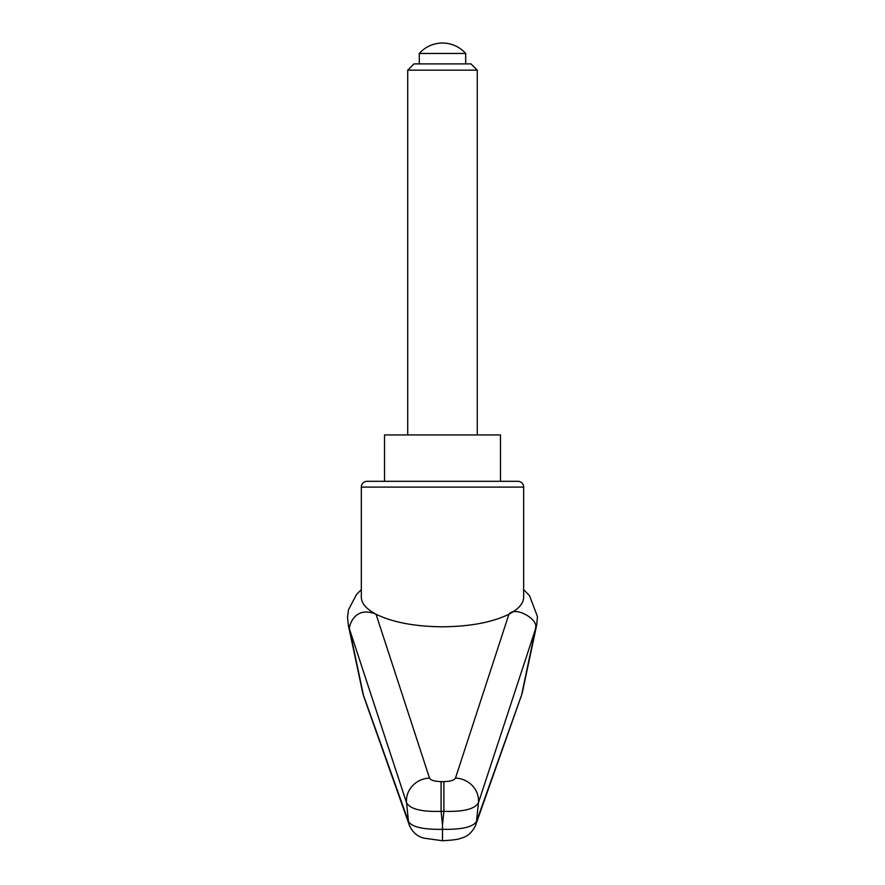 <?xml version="1.0" encoding="UTF-8"?>
<svg xmlns="http://www.w3.org/2000/svg" width="885" height="885" viewBox="0 0 885 885"><rect width="100%" height="100%" fill="white"/><g stroke="black" fill="none" stroke-linecap="round" stroke-linejoin="round"><path stroke-width="1.33" d="M363.37 694.902L349.564 629.323L406.569 802.817C410.242 809.122 421.758 811.954 441.095 811.335L443.894 811.335C463.231 811.954 474.736 809.122 478.42 802.817L535.425 629.323L521.586 695.046L476.495 821.49C473.044 827.033 461.716 829.654 442.489 829.322C423.273 829.654 411.934 827.033 408.483 821.49L362.894 693.685L348.236 624.733M349.564 629.323L349.442 627.653M361.323 589.631L356.555 594.41L348.458 609.831L347.54 617.387L348.303 624.721L349.409 627.498M475.19 826.325A17.39 16.726 -160.1 0 0 475.632 825.218C472.181 832.575 467.169 836.933 460.598 838.294C458.85 839.356 452.81 840.164 442.489 840.728L442.489 824.853L441.095 811.335L441.095 781.61C434.601 781.433 430.741 780.249 429.513 778.081L376.036 614.223C366.379 609.112 361.467 603.459 361.323 597.264L361.323 487.104A5.797 5.797 0 0 1 367.12 481.307L442.489 481.307L367.12 481.307M442.489 824.853L443.894 811.335L443.894 781.61L441.095 781.61M384.521 481.307L384.521 434.933L500.467 434.933L500.467 481.307L517.858 481.307A5.797 5.797 0 0 1 523.654 487.104L523.654 597.264C523.511 603.459 518.61 609.112 508.941 614.223C492.381 622.332 470.234 626.525 442.489 626.801C414.744 626.525 392.597 622.332 376.036 614.223C356.102 605.948 349.951 623.361 349.431 627.653M517.858 481.307L442.489 481.307M521.586 695.046L475.632 825.218A17.39 16.726 -160.1 0 0 476.495 821.49A30708.316 23006.825 -109.1 0 0 478.42 802.817A23.187 21.66 -162.3 0 0 455.476 778.081L508.941 614.223C515.291 605.661 538.622 619.5 535.547 627.653L536.741 624.721L537.46 616.579L529.573 595.804L523.654 589.598M455.476 778.081C454.237 780.249 450.376 781.433 443.894 781.61M535.547 627.653L535.425 629.323M429.513 778.081A23.187 21.66 -17.7 0 0 406.569 802.817A30708.316 23006.825 109.1 0 0 408.483 821.49A17.39 16.726 160.1 0 0 409.324 825.152A17.39 16.726 160.1 0 0 409.346 825.218A17.39 16.726 160.1 0 0 409.788 826.302M364.1 697.502L363.392 695.046M520.778 697.8L521.619 694.902M407.708 70.169L477.28 70.169L470.997 63.897L413.981 63.897L407.708 70.169L407.708 434.933M419.302 53.465L465.676 53.465A30.986 30.986 0 0 0 419.302 53.465L419.302 63.897M361.323 487.104L523.654 487.104M364.222 697.856L362.894 693.685M442.489 840.728L423.937 838.161C417.266 836.513 412.41 832.199 409.357 825.218M363.967 697.114L409.335 825.141M522.095 693.674L536.752 624.721M477.28 70.169L477.28 434.933M465.676 53.465L465.676 63.897"/></g></svg>
